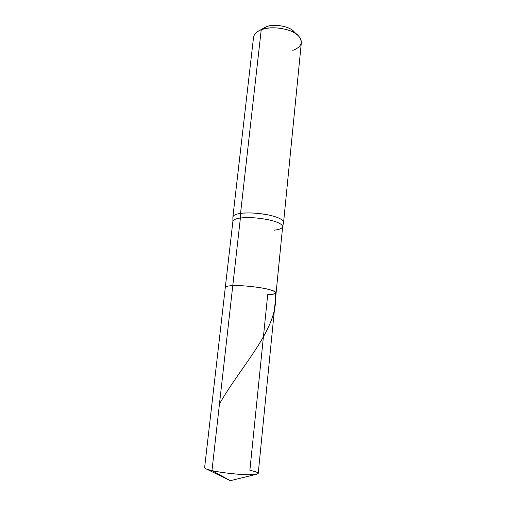 <?xml version="1.0" encoding="UTF-8"?>
<svg xmlns="http://www.w3.org/2000/svg" width="506" height="506" viewBox="0 0 506 506"><rect width="100%" height="100%" fill="white"/><g stroke="black" fill="none" stroke-linecap="round" stroke-linejoin="round"><path stroke-width="0.76" d="M255.947 474.388L230.338 480.7L206.644 469.119L211.963 470.612C223.329 473.395 250.862 475.703 255.947 474.388C260.046 473.439 258.022 472.079 249.875 470.308L267.699 294.637C277.819 294.087 278.452 292.417 269.603 289.641C261.583 287.307 241.375 285.106 232.779 285.637L211.963 470.612L230.338 480.7L211.963 470.612C207.251 469.555 204.803 468.588 204.607 467.702L225.309 287.402C225.708 286.402 228.193 285.814 232.779 285.637L211.963 470.612C218.345 472.104 231.615 473.913 241.862 474.476C251.925 475.014 257.383 474.666 258.231 473.433L276.105 292.835C275.574 291.178 270.609 289.527 261.21 287.87C250.065 286.137 240.59 285.397 232.779 285.637C228.193 285.814 225.708 286.402 225.309 287.402L232.886 221.369C233.355 219.724 235.853 218.611 240.394 218.023L232.779 285.637C240.59 285.397 250.065 286.137 261.21 287.87C270.609 289.527 275.574 291.178 276.105 292.835C275.587 293.923 272.785 294.524 267.699 294.637C277.819 294.087 278.452 292.417 269.603 289.641C261.583 287.307 241.375 285.106 232.779 285.637L240.394 218.023C235.853 218.611 233.355 219.724 232.886 221.369L232.88 217.232C233.045 215.36 235.594 214.082 240.533 213.405L240.394 218.023C248.111 217.099 257.409 217.662 268.281 219.699C277.433 221.729 282.228 224.057 282.645 226.688C282.228 224.057 277.433 221.729 268.281 219.699C257.409 217.662 248.111 217.099 240.394 218.023L240.533 213.405C235.91 214.032 233.361 215.208 232.886 216.929L232.893 217.333M294.935 33.118C292.689 27.052 274.625 23.004 266.15 26.805L258.914 30.822M232.886 216.929L253.538 37.317C254.183 33.972 256.751 31.454 261.229 29.778L240.533 213.405C248.408 212.425 257.883 212.982 268.964 215.082C278.294 217.175 283.17 219.598 283.588 222.349L283.499 222.741M257.725 31.524L266.15 26.805C273.348 23.415 289.685 26.268 293.518 31.302L297.477 34.946M274.246 230.167C279.268 229.642 282.07 228.484 282.645 226.688L283.531 222.646C283.581 219.863 278.907 217.378 269.521 215.202C259.989 213.02 246.953 212.393 240.533 213.405L261.229 29.778L266.15 26.805M283.588 222.349L301.361 42.428C301.222 37.197 296.813 33.061 288.142 30.025C277.807 27.16 268.831 27.077 261.229 29.778C270.969 25.192 293.385 29.095 298.496 35.882C303.417 42.219 301.519 47.052 292.81 50.372M219.465 403.952C241.672 364.807 279.635 327.66 275.258 293.638M282.645 226.688L276.105 292.835"/></g></svg>
